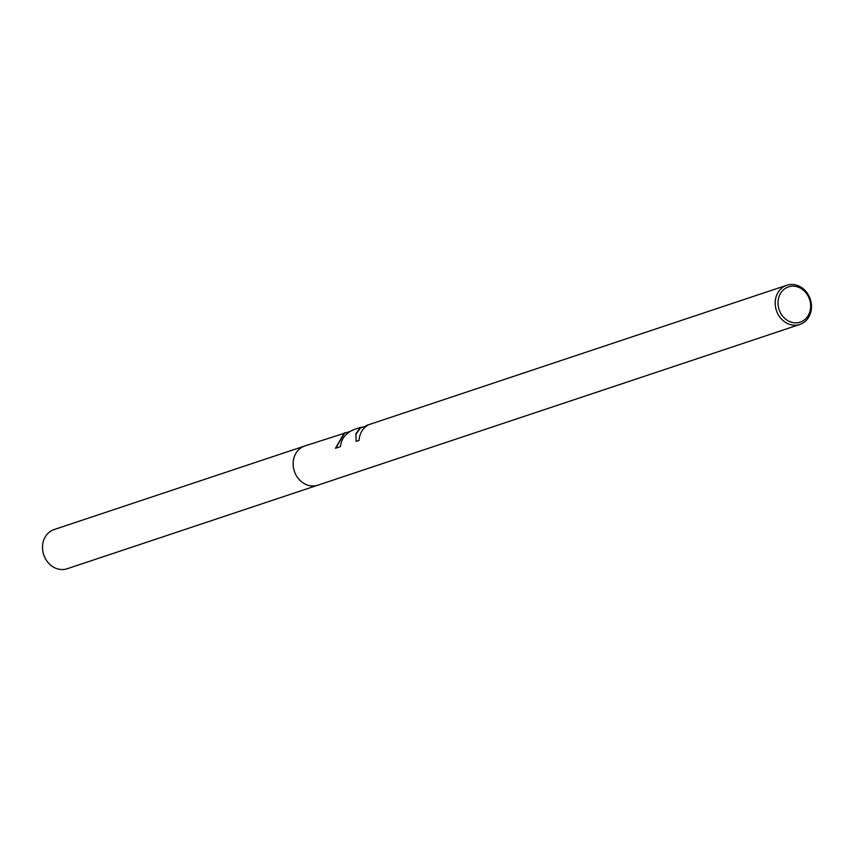 <?xml version="1.0" encoding="UTF-8"?>
<svg xmlns="http://www.w3.org/2000/svg" width="854" height="854" viewBox="0 0 854 854"><rect width="100%" height="100%" fill="white"/><g stroke="black" fill="none" stroke-linecap="round" stroke-linejoin="round"><path stroke-width="1.28" d="M794.615 284.702A20.656 17.859 -108.4 0 1 811.3 303.586A20.656 17.859 -108.4 0 1 799.878 324.445A20.656 17.859 -108.4 0 1 792.074 324.99A20.656 17.859 -108.4 0 1 775.389 306.095A20.656 17.859 -108.4 0 1 786.812 285.247A20.656 17.859 -108.4 0 1 794.615 284.702M799.878 324.445L317.816 485.189A20.656 17.859 -108.4 0 1 310.013 485.734A20.656 17.859 -108.4 0 1 293.328 466.839A20.656 17.859 -108.4 0 1 304.739 445.991L347.877 432.145M795.469 286.389A18.596 16.066 -108.4 0 1 810.627 307.397A18.596 16.066 -108.4 0 1 793.195 322.641A18.596 16.066 -108.4 0 1 778.037 301.633A18.596 16.066 -108.4 0 1 795.469 286.389M366.462 426.157L366.238 425.527L368.021 425.164A20.656 17.859 71.6 0 0 359.043 440.418L356.139 441.39L355.915 433.747L360.324 427.459L363.345 426.989M350.279 431.355L344.482 433.277L335.75 448.19M360.324 427.459L354.805 429.295C346.148 432.572 341.354 438.348 340.426 446.631L335.462 448.286L344.343 432.786M366.206 426.039L360.431 427.961L355.894 434.312M786.812 285.247L366.238 425.527M317.571 485.264L67.188 568.753A20.656 17.859 -108.4 0 1 59.385 569.298A20.656 17.859 -108.4 0 1 42.7 550.414A20.656 17.859 -108.4 0 1 54.122 529.555L304.504 446.076"/></g></svg>
